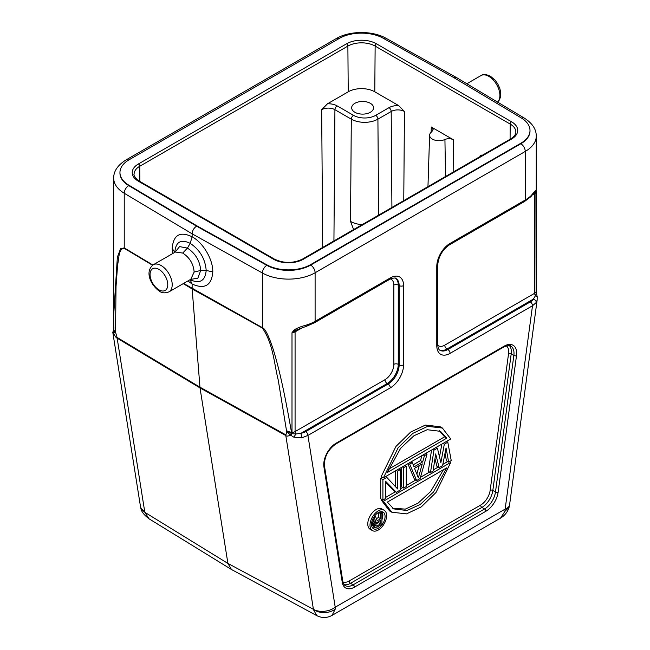 <?xml version="1.0" encoding="UTF-8"?>
<svg xmlns="http://www.w3.org/2000/svg" width="650" height="650" viewBox="0 0 650 650"><rect width="100%" height="100%" fill="white"/><g stroke="black" fill="none" stroke-linecap="round" stroke-linejoin="round"><path stroke-width="0.97" d="M316.81 615.656L313.454 609.676C320.734 613.771 327.957 613.665 335.124 609.367L335.221 607.206L505.148 509.096L504.944 511.331L500.565 518.091L332.02 615.404L335.124 609.367M332.012 615.404C326.983 618.117 321.888 618.191 316.737 615.615L231.465 569.497L227.906 563.42L200.013 387.912L192.148 288.966L262.454 328.104A6.264 3.559 -60.9 0 1 262.438 327.673L262.438 273.033A6.264 3.551 -60.9 0 1 266.784 265.314A31.314 18.078 0 0 0 310.676 265.094L520.829 143.764A31.314 18.078 0 0 0 530.002 130.983A31.314 18.078 0 0 0 529.994 130.723M183.593 283.424L262.438 327.673C265.265 328.656 268.978 336.286 273.585 350.553C277.948 365.048 283.351 385.604 291.517 432.445A37.578 21.694 0 0 0 291.996 432.421L291.996 332.711L293.662 330.566C295.319 328.746 299.78 326.852 307.044 324.878A37.578 21.694 0 0 0 315.104 321.336A3.128 1.812 60 0 1 314.454 322.774L389.642 279.362A3.128 1.812 -120 0 0 390.293 277.932A18.785 10.847 120 0 1 403.577 285.602L403.577 364.861A18.785 10.847 120 0 1 390.293 387.871L307.921 435.427L335.221 607.206A15.657 10.416 -9 0 1 313.422 609.342L227.906 563.42L144.844 512.33L148.907 518.716L231.465 569.497M113.661 332.938L113.555 330.688L115.424 332.394L113.661 332.938L113.588 330.777A3.128 2.551 -172.2 0 0 113.782 330.135L115.546 332.101L117.057 337.415A12.529 7.337 121 0 0 117.146 338.171L144.763 511.973A15.657 10.416 -9 0 1 140.416 506.114L140.863 508.178C141.245 511.371 143.926 514.881 148.915 518.716L149.004 518.781M305.703 431.592L388.074 384.036L387.189 383.524L300.901 433.339A12.846 7.418 180 0 0 305.703 431.592A3.128 1.812 60 0 1 307.921 435.427L301.949 437.783L300.901 433.339L295.856 433.981L292.029 433.688L290.509 435.118C288.169 436.231 286.601 436.378 285.805 435.541L200.013 387.912L117.146 338.171C116.253 338.024 115.05 336.277 113.514 332.93L113.807 329.908M113.555 330.688L113.547 330.647A3.128 2.543 -170.9 0 0 113.782 330.078M113.474 332.922L112.799 332.377M144.763 511.973L140.888 508.186M362.123 224.672A19.906 11.489 0 0 1 350.537 221.398L353.624 229.58M403.772 200.623L404.438 111.483L398.629 105.576L374.79 91.812A18.785 10.847 180 0 0 348.221 91.812L327.486 103.789L321.669 109.696L322.709 247.431M310.676 264.582A31.314 18.078 180 0 1 266.784 264.802L196.56 225.648L128.741 185.104A31.314 18.078 180 0 1 119.949 172.543A31.314 18.078 180 0 1 129.123 159.762L339.267 38.431A31.314 18.078 180 0 1 383.167 38.212L453.391 77.366L521.211 117.91A31.314 18.078 180 0 1 530.002 130.471A31.314 18.078 180 0 1 520.829 143.252L310.676 264.582L310.676 265.094A6.264 3.616 60 0 1 315.104 272.764A37.578 21.694 180 0 1 262.438 273.033L192.132 233.829L124.231 193.237A37.578 21.694 180 0 1 113.685 178.165L113.685 314.689M453.854 77.642L456.552 77.586M119.949 172.803A31.314 18.078 0 0 0 119.949 173.054A31.314 18.078 0 0 0 128.741 185.616L196.56 226.159C193.871 228.02 192.392 230.571 192.132 233.829L192.132 236.787C203.198 242.726 213.086 259.569 212.794 271.944C211.591 285.537 204.701 289.567 192.124 284.05L187.891 280.946M196.56 225.648L196.56 226.159L266.784 265.314L266.784 264.802M183.235 283.636L192.148 288.966L192.124 284.05L190.068 279.687M290.046 434.769L290.509 435.118L291.899 433.648L286.788 431.332L290.046 434.769L291.533 433.509L291.517 432.445L286.528 430.82C286.536 432.997 286.268 434.322 285.716 434.793L199.924 387.164L117.057 337.415M302.738 327.454L295.076 331.882L295.076 431.592A5.013 2.893 0 0 1 291.996 432.421L291.899 433.648M307.044 324.878A3.128 1.259 71.9 0 1 306.475 326.284L297.042 329.688M293.662 330.566L295.262 330.964L296.993 329.688M536.258 302.502C536.169 300.852 535.186 299.731 533.317 299.154A12.846 7.418 180 0 1 530.286 301.925A3.128 1.804 -120 0 1 532.504 305.76L505.148 509.096A15.657 7.41 7.7 0 0 509.592 504.79L537.144 300.016L536.258 302.502L532.504 305.76L450.068 353.356A18.785 10.847 120 0 1 436.784 345.686L436.784 266.427A18.785 10.847 120 0 1 450.068 243.417L525.257 200.013A3.128 1.812 -120 0 1 524.607 201.443L530.904 196.657A3.128 2.226 -135.6 0 0 531.391 195.357C534.698 191.222 536.201 189.67 535.909 190.702L536.104 291.493A37.578 21.694 0 0 0 536.161 291.07L536.258 273.942M534.284 192.717L536.104 191.782A5.013 2.893 180 0 1 534.658 193.562L532.659 194.716M535.909 190.702L534.836 192.644A3.128 1.812 60 0 0 534.658 193.562L534.658 293.272A5.013 2.893 0 0 0 535.649 292.459A5.013 2.893 0 0 0 536.104 291.493A3.128 2.543 9.1 0 0 536.437 292.654L535.462 295.709L533.317 299.154L446.973 349.009L447.858 349.521L530.286 301.925M537.128 296.944L535.462 295.709A3.128 1.812 60 0 1 534.658 293.272L444.754 345.174A12.529 7.231 -60 0 1 437.726 345.223M536.543 293.41L536.372 292.021A3.128 2.551 7.2 0 1 536.161 291.07L536.169 290.55M536.307 292.557L537.184 296.668L537.144 300.007M536.283 292.459L536.372 292.021M509.592 504.79L509.104 507.211L504.944 511.331M301.949 437.783L293.898 437.206L295.856 433.981A3.128 1.812 -120 0 1 295.076 431.592L384.979 379.689A12.529 7.231 -60 0 0 393.835 364.349A3.128 1.804 180 0 1 398.263 364.349A15.657 9.043 -60 0 1 387.189 383.524A3.128 1.812 60 0 1 384.979 379.689M290.656 435.216L293.898 437.206M291.996 332.711L295.262 330.964A3.128 1.812 -120 0 0 295.076 331.882A5.013 2.893 180 0 1 291.996 332.711M113.685 315.136L117.358 257.189L120.551 248.755L124.231 247.877A6.264 3.672 120.9 0 0 124.247 248.316L152.547 265.257M172.599 253.614L172.169 248.479C173.331 234.918 179.985 231.026 192.132 236.787L190.182 243.336L187.428 248.105L179.579 246.602L175.11 252.168M190.499 279.435L197.852 278.176L200.704 270.449L206.188 270.424C205.229 258.879 199.891 249.844 190.182 243.336C180.862 238.851 175.736 241.832 174.801 252.297L174.801 252.346M175.354 252.029L182.731 253.061L187.428 248.105C195.504 253.476 199.932 260.926 200.704 270.449L194.147 272.041L190.808 279.264L168.959 291.874A15.657 9.043 60 0 0 171.356 279.329A15.657 9.043 60 0 0 161.127 265.533A15.657 9.043 60 0 0 153.303 264.753C143.967 272.123 151.588 285.967 159.567 291.257C161.882 293.118 165.011 293.329 168.959 291.874M182.731 253.061C189.662 257.587 193.464 263.916 194.147 272.041M212.794 271.944L206.188 270.424C205.221 280.906 199.883 284.017 190.182 279.752L190.239 279.784M384.166 510.258L381.956 508.974A11.741 6.776 120 0 0 372.905 512.127A11.741 6.776 120 0 0 367.778 523.941A11.741 6.776 120 0 0 370.216 529.319L372.426 530.595A11.741 6.776 -60 0 1 369.996 525.216A11.741 6.776 -60 0 1 375.123 513.403A11.741 6.776 -60 0 1 384.166 510.258A11.741 6.776 -60 0 1 386.604 515.629A11.741 6.776 -60 0 1 381.477 527.451A11.741 6.776 -60 0 1 372.426 530.595M382.005 499.517L381.209 499.98L389.561 510.924L391.779 512.208L383.419 501.264L450.743 462.394L449.434 461.638M385.507 497.494L395.411 491.774M400.213 489.003L402.764 487.532M406.266 485.509L415.74 480.041M420.461 477.319L429.577 472.054M433.257 469.926L438.23 467.058M442.829 464.401L447.744 461.565M442.382 428.025L440.172 426.749L425.425 425.076L410.686 432.055L395.947 446.452L381.209 476.564L383.419 477.839L398.158 447.736L412.904 433.331L427.643 426.359L442.382 428.025L450.743 438.969L383.419 477.839M441.894 444.08L439.489 456.918M431.559 450.052L428.277 471.299L430.487 472.574L433.948 450.174L432.64 449.426M434.972 458.616L436.922 466.302L439.14 467.586L435.679 453.952L433.087 471.079L430.487 472.574M445.039 453.172L446.436 460.809L448.654 462.093L446.054 447.964L442.601 465.587L439.14 467.586M421.874 455.642L420.493 460.598L413.205 464.807M407.867 463.726L414.432 479.286L416.65 480.569L409.727 464.157L408.419 463.401M403.674 488.061L403.674 467.659L406.266 466.156L406.266 486.558L403.674 488.061L401.464 486.777L401.464 467.423M395.403 486.582L395.403 470.917M382.915 500.045L382.915 479.643L386.807 477.392L397.621 488.946L397.621 471.152L400.213 469.649L400.213 490.051L396.321 492.302L385.507 481.179L385.507 498.542L382.915 500.045L380.705 498.761L380.705 478.359L382.509 477.319M385.507 482.178L394.111 491.026L396.321 492.302M385.076 516.514A9.579 5.533 120 0 0 383.086 512.127A9.579 5.533 120 0 0 375.708 514.694A9.579 5.533 120 0 0 371.524 524.339A9.579 5.533 120 0 0 373.506 528.726A9.579 5.533 120 0 0 380.892 526.159A9.579 5.533 120 0 0 385.076 516.514M381.851 511.712A9.579 5.533 -60 0 1 382.858 515.239A9.579 5.533 -60 0 1 381.924 519.748M375.399 527.329A9.579 5.533 -60 0 1 372.531 527.857M376.382 518.676L378.479 517.465L378.479 512.501M372.954 518.692L373.766 520.674L372.336 522.949L372.133 524.753L372.946 525.972L375.164 527.256L372.336 525.363M374.546 526.638L374.546 524.225L375.984 521.95L374.14 517.457L375.57 516.628L377.211 520.756L380.689 518.749L378.479 517.465M380.689 518.749L380.689 513.671L378.576 512.452M380.689 513.671L381.924 512.964L380.014 511.867M381.924 512.964L381.924 524.314L377.008 527.158L375.164 527.256M374.343 526.037L372.133 524.753M374.343 525.07L372.133 523.786M374.546 524.225L372.336 522.949M375.164 522.909L372.946 521.625M375.984 521.95L373.766 520.674M375.57 516.628L374.571 516.051M380.689 520.195L376.188 523.039L375.781 525.931L376.805 526.061L380.689 523.819L380.689 520.195M375.684 524.152L378.479 522.543L378.479 521.471M380.689 523.819L378.479 522.543M376.805 526.061L375.586 525.363M450.743 462.394L436.004 492.497L421.265 506.902L406.518 513.874L391.779 512.208M381.209 499.98L383.419 501.264M446.802 467.789L387.368 502.101L393.689 508.901L406.965 510.51L420.241 504.473L433.517 492.001L446.802 467.789M443.454 469.714L430.739 491.416L418.023 503.198L405.308 509.113L392.592 508.202M387.368 472.444L446.802 438.132L440.473 431.332L427.196 429.715L413.92 435.76L400.644 448.232L387.368 472.444M388.497 469.235L444.584 436.849L446.802 438.132M439.359 430.747L444.584 436.849M433.948 450.174L437.409 448.183L440.871 462.678L444.324 444.186L443.024 443.43M444.324 444.186L447.785 442.187L446.477 441.431M447.785 442.187L451.246 460.59L448.654 462.093M437.409 448.183L436.101 447.427M409.727 464.157L412.327 462.662L414.058 466.871L422.703 461.874L424.434 455.666L427.026 454.171L420.111 478.571L416.65 480.569M412.327 462.662L411.019 461.906M422.703 461.874L420.493 460.598M424.434 455.666L423.126 454.919M427.026 454.171L425.726 453.416M414.489 468.358L418.381 477.831L422.273 463.864L414.489 468.358M419.209 465.636L416.845 474.102M403.674 467.659L402.366 466.903M406.266 466.156L404.966 465.4M397.621 471.152L396.313 470.397M400.213 469.649L398.905 468.902M382.915 479.643L380.705 478.359M386.807 477.392L385.499 476.637M482.641 155.09L480.163 155.204A9.368 5.411 0 0 1 481.203 155.919M370.362 103.317A10.961 6.329 0 0 0 358.418 101.944A10.961 6.329 0 0 0 351.658 107.786A10.961 6.329 0 0 0 354.868 112.263A10.961 6.329 0 0 0 366.811 113.636A10.961 6.329 0 0 0 373.571 107.786A10.961 6.329 0 0 0 370.362 103.317M429.609 135.176A9.393 5.419 180 0 0 434.891 140.148A9.393 5.419 180 0 0 444.933 139.482C447.834 138.328 450.629 138.409 453.318 139.726L431.291 127.01L433.128 129.626L431.714 131.844A9.393 5.419 180 0 0 429.609 135.176L427.96 186.664M350.537 221.398L351.301 119.153L334.921 109.696L333.929 240.947M404.438 111.483A9.368 5.411 0 0 0 397.808 109.899A9.368 5.411 0 0 0 391.194 111.483L377.91 119.153A3.128 1.812 60 0 0 375.7 115.343A15.681 9.051 180 0 1 353.519 115.343L337.131 105.885A3.128 1.812 120 0 0 334.921 109.696A9.368 5.411 0 0 0 321.669 109.696M348.221 91.812L347.88 46.093L139.75 166.254L139.864 181.431M139.75 166.254A19.273 11.131 0 0 0 134.111 174.192C132.844 175.216 138.426 181.439 139.36 181.139A1.877 1.089 120 0 0 138.426 181.236A21.149 12.212 0 0 1 138.426 163.963A1.877 1.089 60 0 1 139.75 166.254M138.426 181.236L273.488 259.212A21.149 12.212 0 0 0 303.396 259.212L511.526 139.051A21.149 12.212 0 0 0 511.526 121.778L376.464 43.802A21.149 12.212 0 0 0 346.548 43.802L138.426 163.963M521.674 118.194A6.264 3.681 -59.1 0 1 524.428 118.162C532.391 123.313 536.331 129.285 536.258 136.094A37.578 21.694 180 0 1 525.257 151.434L315.104 272.764L315.104 321.336L390.293 277.932M531.391 195.357A37.578 21.694 0 0 1 525.257 200.013L525.257 151.434A6.264 3.616 -120 0 0 520.829 143.764L520.829 143.252M456.479 77.545L386.214 38.366A6.264 3.551 119.1 0 0 383.63 38.472M338.804 38.699A6.264 3.616 -120 0 0 336.139 38.634C349.659 30.591 372.491 30.477 386.214 38.366M336.139 38.634L125.986 159.965A6.264 3.616 60 0 1 128.659 160.03M128.741 185.104L128.741 185.616A6.264 3.681 120.9 0 0 124.231 193.237L124.231 247.877L152.872 265.029M262.454 328.104C273.455 344.443 273.999 363.399 278.233 380.006L286.528 430.82M509.389 345.597A15.657 9.043 -60 0 1 511.192 353.933L492.83 490.449L495.487 491.985A1.877 0.886 7.7 0 0 498.119 492.253A17.534 10.124 120 0 1 485.899 511.249L354.477 587.129A17.534 10.124 120 0 1 342.249 582.238A1.877 1.251 -9 0 0 342.777 581.181C343.354 583.708 344.207 585.179 345.321 585.601A15.657 9.043 120 0 0 353.145 584.821A1.877 1.089 60 0 1 354.477 587.129M498.119 492.253L516.49 355.737A17.534 10.124 120 0 0 504.262 346.101L336.148 443.162A17.534 10.124 120 0 0 323.919 466.911L342.249 582.238M450.068 243.417A3.128 1.812 60 0 1 449.426 244.855C442.374 249.803 438.474 256.571 437.702 265.151A3.128 1.804 180 0 1 436.784 266.427M497.502 102.066A15.657 9.043 -120 0 0 498.786 89.31A15.657 9.043 -120 0 0 488.816 76.343A15.657 9.043 -120 0 0 480.992 75.571C482.974 74.027 486.102 74.23 490.384 76.188L495.081 80.137L497.802 83.956L499.793 88.368L500.638 91.918L500.565 96.809L499.338 100.027L497.534 102.082M313.422 609.342L285.805 435.541A12.529 7.117 -61 0 1 285.716 434.793M390.293 387.871A3.128 1.812 -120 0 0 388.074 384.036A15.657 9.043 120 0 0 399.149 364.861A3.128 1.804 0 0 0 403.577 364.861M395.501 278.241A15.657 9.043 -60 0 1 398.263 285.09L398.263 364.349L399.149 364.861L399.149 285.602A15.657 9.043 120 0 0 395.907 278.436C396.175 277.339 389.813 278.614 389.642 279.362M390.366 278.98A12.529 7.231 -60 0 1 393.835 285.09L393.835 364.349M403.577 285.602A3.128 1.804 180 0 1 399.149 285.602L398.263 285.09A3.128 1.804 0 0 0 393.835 285.09M115.546 332.101L116.033 286.366L117.65 264.542C119.031 258.546 118.487 248.479 124.247 248.316M174.801 252.297L172.169 248.479M158.917 289.819A12.529 7.231 60 0 1 158.308 289.445A12.529 7.231 60 0 1 150.069 274.129A12.529 7.231 60 0 1 158.917 269.368A12.529 7.231 60 0 1 159.526 269.742A12.529 7.231 60 0 1 167.765 285.058A12.529 7.231 60 0 1 158.917 289.819M436.784 345.686A3.128 1.804 0 0 0 437.702 344.402C437.946 347.848 438.718 349.806 440.026 350.293A15.657 9.043 120 0 0 447.858 349.521A3.128 1.812 60 0 1 450.068 353.356M444.754 345.174A3.128 1.812 -120 0 0 446.973 349.009A15.657 9.043 -60 0 1 439.66 350.041M485.899 511.249A1.877 1.089 -120 0 0 484.567 508.95L481.91 507.414L350.488 583.294L353.145 584.821L484.567 508.95A15.657 9.043 120 0 0 495.487 491.985L513.849 355.469A15.657 9.043 120 0 0 510.762 346.092C510.567 345.036 508.276 345.329 503.872 346.962A1.877 1.089 -120 0 0 504.262 346.101M344.207 584.659A15.657 9.043 -60 0 0 350.488 583.294A1.877 1.089 -120 0 1 349.164 580.986L480.586 505.115A1.877 1.089 60 0 0 481.91 507.414A15.657 9.043 -60 0 0 492.83 490.449A1.877 0.886 -172.3 0 0 490.189 490.189A13.78 7.954 -60 0 1 480.586 505.115M506.439 345.832A13.78 7.954 -60 0 1 508.552 353.673L490.189 490.189M349.164 580.986A13.78 7.954 -60 0 1 342.94 581.986M336.148 443.162A1.877 1.089 60 0 1 335.757 444.023C327.933 449.808 324.163 457.088 324.447 465.847A1.877 1.251 171 0 1 323.919 466.911M516.49 355.737A1.877 0.886 -172.3 0 1 513.849 355.469L511.192 353.933A1.877 0.886 7.7 0 0 508.552 353.673M376.464 43.802A1.877 1.089 120 0 0 375.139 46.093A19.273 11.131 0 0 0 347.88 46.093A1.877 1.089 -120 0 0 346.548 43.802M511.526 139.051A1.877 1.089 -120 0 0 510.583 138.954C514.191 136.662 515.938 134.347 515.84 132.007A19.273 11.131 0 0 0 510.193 124.069L375.139 46.093L374.79 91.812M510.079 139.246L510.193 124.069A1.877 1.089 -60 0 1 511.526 121.778M510.583 138.954L302.461 259.114A1.877 1.089 60 0 1 303.396 259.212M273.488 259.212A1.877 1.089 -60 0 1 274.422 259.114L139.36 181.139M353.519 115.343A3.128 1.812 -60 0 0 351.301 119.153A18.817 10.863 180 0 0 377.91 119.153L378.633 215.142M337.131 105.885A12.496 7.215 0 0 0 327.486 103.789M398.629 105.576A12.496 7.215 0 0 0 388.984 107.673L375.7 115.343M480.155 156.528L480.163 155.204M453.318 139.726L453.773 171.763M431.129 132.316L431.291 127.01M391.918 207.472L391.194 111.483A3.128 1.812 -120 0 0 388.984 107.673M444.933 139.482L445.526 176.516M140.416 506.114L112.808 332.418L114.018 327.909M530.002 130.983L530.002 130.471M456.568 77.594L524.428 118.162M125.986 159.965C117.707 165.165 113.604 171.234 113.685 178.165M119.949 173.054L119.949 172.543M314.454 322.774L306.467 326.284M536.258 136.094L536.169 290.769M524.607 201.443L449.426 244.855M530.904 196.657L533.991 192.888M480.992 75.571L466.846 83.736M113.685 314.827L113.782 330.151M175.151 252.143L153.303 264.753M509.104 507.219C507.715 511.867 504.871 515.499 500.565 518.091M437.702 265.151L437.702 344.402M324.447 465.847L342.777 581.181M503.872 346.962L335.757 444.023M302.461 259.114C293.118 263.502 283.766 263.502 274.422 259.114"/></g></svg>
